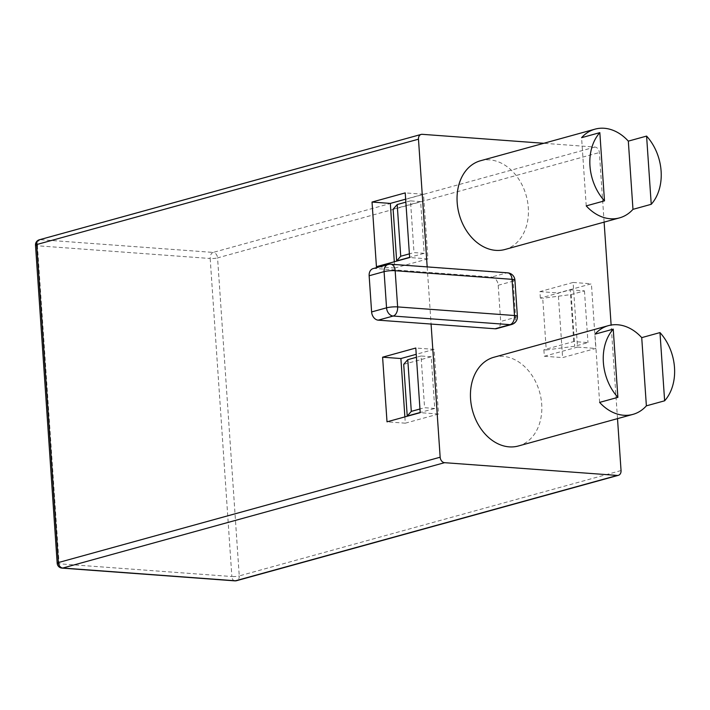 <?xml version="1.0" encoding="UTF-8"?>
<svg xmlns="http://www.w3.org/2000/svg" width="710" height="710" viewBox="0 0 710 710"><rect width="100%" height="100%" fill="white"/><g stroke="black" fill="none" stroke-linecap="round" stroke-linejoin="round"><path stroke-width="0.53" stroke-dasharray="3.55 2.66" d="M586.229 205.891L581.579 137.687M599.622 402.392L594.971 334.188M403.706 364.345L431.218 356.757L434.742 408.463L420.196 412.483M434.742 408.463L424.58 407.717L419.956 408.995M431.218 356.757L421.057 356.003L424.58 407.717M393.127 209.21L420.639 201.622L424.163 253.337L409.617 257.348M424.163 253.337L414.001 252.583L409.386 253.861M420.639 201.622L410.478 200.877L414.001 252.583M573.751 341.545L570.228 289.831L540.346 298.076L542.724 298.253L546.247 349.968L543.878 349.79L573.751 341.545L587.978 342.593L574.701 346.258L546.247 349.968M570.228 289.831L584.454 290.878L571.177 294.543L542.724 298.253M480.492 160.753A46.026 34.79 -105.4 0 1 489.651 159.874A46.026 34.79 -105.4 0 1 527.592 201.773A46.026 34.79 -105.4 0 1 504.979 249.485M493.894 357.254A46.026 34.79 -105.4 0 1 539.671 392.364A46.026 34.79 -105.4 0 1 518.38 445.986M373.14 268.593A7.89 5.964 -105.4 0 1 374.711 268.442L491.577 277.069A7.89 5.964 -105.4 0 1 498.207 285.269L500.674 321.47A7.89 5.964 -105.4 0 1 496.672 328.623M427.18 266.898L431.077 324.053M421.057 356.003L416.433 357.281M410.478 200.877L405.854 202.146M571.177 294.543L574.701 346.258M584.454 290.878L587.978 342.593M540.346 298.076L539.911 291.615L573.112 282.456L577.514 347.092L544.313 356.251L543.878 349.79M544.313 356.251L562.604 357.6L595.805 348.441L591.403 283.805L558.202 292.964L562.604 357.6M539.911 291.615L558.202 292.964M617.505 418.634L611.124 325.056M604.112 222.132L599.364 152.526A5.263 3.976 74.6 0 0 594.944 147.059L543.789 143.287M573.112 282.456L591.403 283.805M577.514 347.092L595.805 348.441M404.877 416.894L405.303 423.178L438.505 414.019L434.094 349.373L415.803 348.024M434.094 349.373L416.229 354.308M438.505 414.019L420.214 412.67M405.303 423.178L387.012 421.829M394.298 261.768L394.724 268.043L427.926 258.884L423.515 194.247L405.224 192.898M423.515 194.247L405.658 199.173M427.926 258.884L409.635 257.535M394.724 268.043L376.433 266.694M374.711 268.442L389.648 264.324L506.514 272.942L491.577 277.069M498.207 285.269L513.144 281.151L515.611 317.343L500.674 321.47M390.757 264.209A7.89 4.988 94.2 0 0 389.648 264.324A7.89 5.964 74.6 0 0 388.086 264.475M514.919 280.166A7.89 1.349 176.1 0 1 513.144 281.151A7.89 5.964 74.6 0 0 506.514 272.942A7.89 4.988 94.2 0 1 507.623 272.826M511.608 324.505A7.89 5.964 -105.4 0 0 515.611 317.343A7.89 1.349 176.1 0 0 517.386 316.358M621.046 470.553L239.252 575.908L217.571 257.89L599.364 152.526M594.944 147.059L213.151 252.414L40.399 239.678L422.193 134.314M210.187 258.502L231.868 576.529L59.107 563.784L37.426 245.767L210.187 258.502A5.263 3.328 94.2 0 1 213.151 252.414A5.263 3.976 -105.4 0 1 217.571 257.89A5.263 0.896 176.1 0 1 210.187 258.502M39.352 239.776A5.263 3.976 -105.4 0 1 40.399 239.678A5.263 3.328 -85.8 0 0 37.426 245.767A5.263 0.896 176.1 0 1 35.5 245.207M57.182 563.225A5.263 0.896 176.1 0 0 59.107 563.784A5.263 3.328 94.2 0 0 62.045 568.115M234.797 580.851A5.263 3.328 -85.8 0 1 231.868 576.529A5.263 0.896 176.1 0 0 239.252 575.908A5.263 3.976 -105.4 0 1 236.581 580.682"/><path stroke-width="1.06" d="M604.485 200.859L586.229 205.891A46.026 34.79 74.6 0 0 619.519 217.881A46.026 34.79 74.6 0 0 632.974 209.343L651.239 204.302A46.026 34.79 74.6 0 0 646.588 136.089L628.323 141.13A46.026 34.79 74.6 0 0 595.033 129.149A46.026 34.79 74.6 0 0 581.579 137.687L599.835 132.646A46.026 34.79 74.6 0 0 604.485 200.859L599.835 132.646M617.886 397.36L599.622 402.392A46.026 34.79 74.6 0 0 623.762 415.261A46.026 34.79 74.6 0 0 632.921 414.383A46.026 34.79 74.6 0 0 646.375 405.845L641.725 337.632A46.026 34.79 74.6 0 0 608.426 325.642A46.026 34.79 74.6 0 0 594.971 334.188L613.236 329.147A46.026 34.79 74.6 0 0 617.886 397.36L613.236 329.147M646.375 405.845L664.631 400.804A46.026 34.79 74.6 0 0 659.981 332.591L664.631 400.804M659.981 332.591L641.725 337.632M420.196 412.483L407.229 416.06L411.303 411.383L419.956 408.995M409.617 257.348L396.659 260.925L400.724 256.248L409.386 253.861M628.323 141.13L632.974 209.343M619.519 217.881L504.979 249.485A46.026 34.79 -105.4 0 1 471.688 237.504A46.026 34.79 -105.4 0 1 457.391 192.392A46.026 34.79 -105.4 0 1 480.492 160.753L595.033 129.149M646.588 136.089L651.239 204.302M632.921 414.383L518.38 445.986A46.026 34.79 -105.4 0 1 509.221 446.865A46.026 34.79 -105.4 0 1 471.28 404.966A46.026 34.79 -105.4 0 1 493.894 357.254L608.426 325.642M495.101 328.774L510.037 324.656A7.89 5.964 -105.4 0 0 511.608 324.505L496.672 328.623A7.89 5.964 -105.4 0 1 495.101 328.774L378.235 320.157A7.89 5.964 -105.4 0 1 371.614 311.947L369.147 275.755A7.89 5.964 -105.4 0 1 373.14 268.593L388.086 264.475A7.89 5.964 74.6 0 0 384.083 271.628L369.147 275.755M407.229 416.06L403.706 364.345L407.771 359.668L411.303 411.383M416.433 357.281L407.771 359.668M396.659 260.925L393.127 209.21L397.201 204.542L400.724 256.248M405.854 202.146L397.201 204.542M431.077 324.053L440.156 457.213A5.263 3.976 74.6 0 0 444.575 462.68L617.327 475.425A5.263 3.976 74.6 0 0 618.375 475.318A5.263 3.976 74.6 0 0 621.046 470.553L617.505 418.634M611.124 325.056L604.112 222.132M543.789 143.287L422.193 134.314A5.263 3.976 74.6 0 0 421.145 134.421A5.263 3.976 74.6 0 0 418.474 139.187L427.18 266.898M376.433 266.694L372.031 202.057L405.224 192.898L409.635 257.535L376.433 266.694M387.012 421.829L382.601 357.192L415.803 348.024L420.214 412.67L387.012 421.829M416.229 354.308L400.893 358.541L382.601 357.192M400.893 358.541L404.877 416.894M405.658 199.173L390.322 203.406L372.031 202.057M390.322 203.406L394.298 261.768M371.614 311.947L386.551 307.829L384.083 271.628A7.89 1.349 176.1 0 1 395.159 270.705L397.627 306.906L514.493 315.524L512.025 279.323L395.159 270.705A7.89 4.988 94.2 0 0 390.757 264.209A7.89 7.89 0 0 0 388.086 264.475M390.757 264.209L507.623 272.826A7.89 4.988 94.2 0 1 512.025 279.323A7.89 1.349 176.1 0 1 514.919 280.166L517.386 316.358A7.89 1.349 176.1 0 0 514.493 315.524A7.89 4.988 94.2 0 1 510.037 324.656L393.18 316.039L378.235 320.157M386.551 307.829A7.89 5.964 74.6 0 0 393.18 316.039A7.89 4.988 94.2 0 0 397.627 306.906A7.89 1.349 176.1 0 0 386.551 307.829M418.474 139.187L36.68 244.551L58.362 562.568L440.156 457.213M444.575 462.68L62.782 568.035L235.534 580.78L617.327 475.425M39.352 239.776A5.263 5.263 0 0 0 35.5 245.207A5.263 0.896 176.1 0 1 36.68 244.551A5.263 3.976 -105.4 0 1 39.352 239.776L421.145 134.421M57.182 563.225A5.263 5.263 0 0 0 62.045 568.115A5.263 3.328 94.2 0 0 62.782 568.035A5.263 3.976 -105.4 0 1 58.362 562.568A5.263 0.896 176.1 0 0 57.182 563.225L35.5 245.207M236.581 580.682A5.263 3.976 -105.4 0 1 235.534 580.78A5.263 3.328 -85.8 0 1 234.797 580.851A5.263 5.263 0 0 0 236.581 580.682L618.375 475.318M514.919 280.166A7.89 7.89 0 0 0 507.623 272.826M511.608 324.505A7.89 7.89 0 0 0 517.386 316.358M234.797 580.851L62.045 568.115"/></g></svg>

